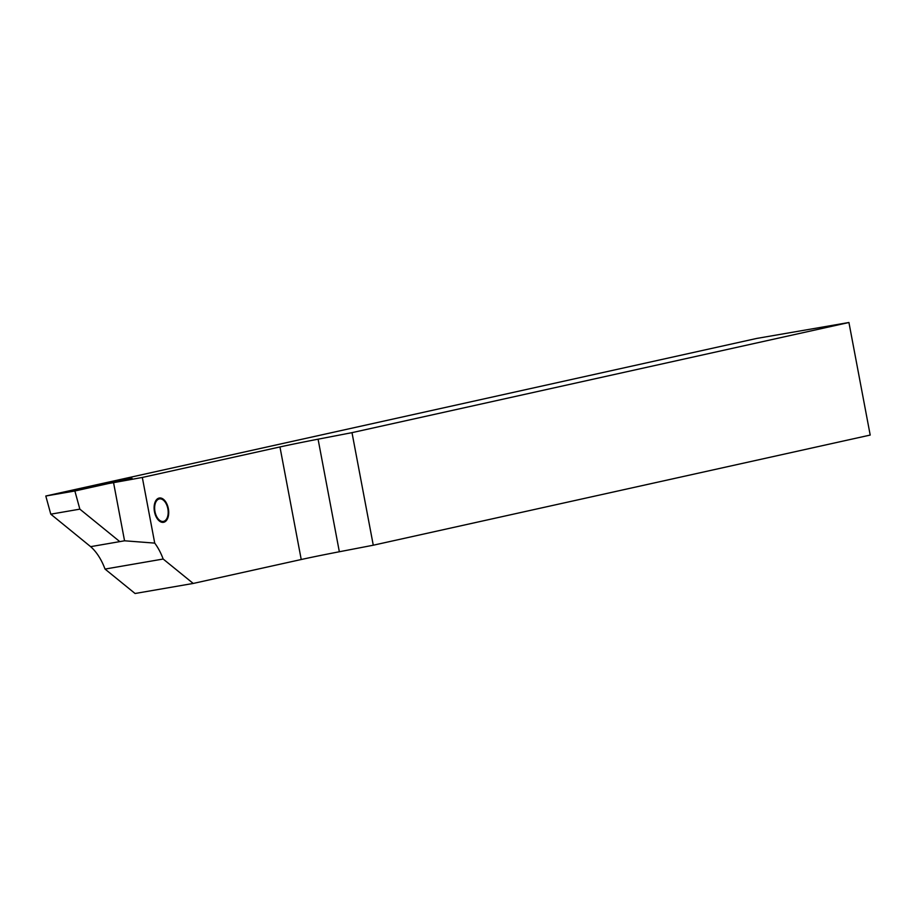 <?xml version="1.0" encoding="UTF-8"?>
<svg xmlns="http://www.w3.org/2000/svg" width="916" height="916" viewBox="0 0 916 916"><rect width="100%" height="100%" fill="white"/><g stroke="black" fill="none" stroke-linecap="round" stroke-linejoin="round"><path stroke-width="1.37" d="M154.472 511.7A12.332 7.099 -99.8 0 1 159.315 498.018A12.332 7.099 -99.8 0 1 168.349 508.62A12.332 7.099 -99.8 0 1 163.506 522.315A12.332 7.099 -99.8 0 1 154.472 511.7M90.638 546.657L124.553 540.795L113.561 482.652L79.646 488.514L756.639 338.451L848.926 322.501L351.996 432.65L373.27 545.215L339.344 551.753A60.147 1.328 -10.7 0 0 301.227 559.516L193.219 583.446L135.076 593.499L105.031 569.076A48.113 27.72 80.2 0 0 90.638 546.657L50.781 514.174L45.8 496.014L102.981 483.339L132.041 478.312L74.872 490.987L45.8 496.014M848.926 322.501L870.2 435.066L373.27 545.215M113.561 482.652L142.323 477.454L279.952 446.951A60.147 1.328 169.3 0 1 318.081 439.188L351.996 432.65M193.219 583.446L163.162 559.023A48.113 27.72 80.2 0 0 154.724 543.108L142.323 477.454M154.724 543.108L124.553 540.795M105.031 569.076L163.162 559.023M119.79 541.619L79.852 509.147L50.781 514.174M79.852 509.147L74.872 490.987M155.686 502.392A11.427 6.584 80.2 0 0 157.792 518.399A11.427 6.584 80.2 0 0 167.136 517.929A11.427 6.584 80.2 0 0 167.365 517.368A11.427 6.584 80.2 0 0 164.605 501.384A11.427 6.584 80.2 0 0 155.686 502.392M318.081 439.188L339.344 551.753M279.952 446.951L301.227 559.516"/></g></svg>
